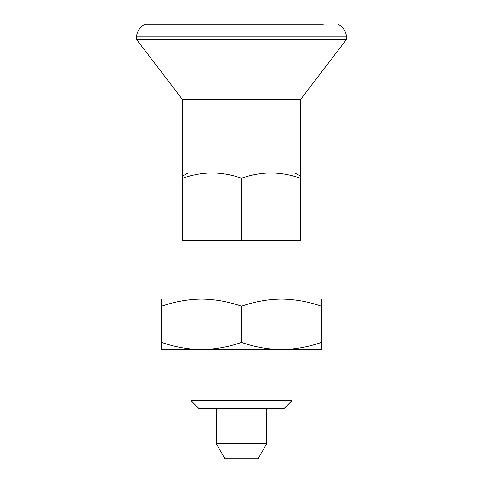 <?xml version="1.0" encoding="UTF-8"?>
<svg xmlns="http://www.w3.org/2000/svg" width="483" height="483" viewBox="0 0 483 483"><rect width="100%" height="100%" fill="white"/><g stroke="black" fill="none" stroke-linecap="round" stroke-linejoin="round"><path stroke-width="0.72" d="M300.36 175.963L300.36 178.233L300.36 175.963L294.678 172.974L187.199 172.974L187.199 173.56M241.5 306.228C228.459 301.658 215.146 299.285 201.562 299.098C187.941 299.285 174.629 301.664 161.624 306.228L161.624 342.411C174.665 346.981 187.978 349.36 201.562 349.547C215.176 349.354 228.489 346.975 241.5 342.411L241.5 306.228C254.511 301.664 267.824 299.285 281.438 299.098L161.624 299.098L161.624 306.228M241.5 342.411C254.541 346.981 267.854 349.36 281.438 349.547C295.059 349.354 308.371 346.975 321.376 342.411L321.376 349.547L161.624 349.547L161.624 342.411M241.5 240.238L241.5 178.233C231.912 174.87 222.108 173.113 212.073 172.974C202.063 173.113 192.252 174.864 182.64 178.233L182.64 240.238L300.36 240.238L300.36 99.77L182.64 99.77L136.399 39.286L136.399 36.762L346.601 36.762L346.601 39.286L136.399 39.286M191.051 400.667L198.785 408.401L284.215 408.401L291.949 400.667L191.051 400.667L191.051 349.547M321.376 299.098L321.376 306.228C308.335 301.658 295.022 299.285 281.438 299.098L321.376 299.098M321.376 342.411L321.376 306.228M216.275 443.714L266.725 443.714L257.988 458.85L225.012 458.85L216.275 443.714L216.275 408.401M295.801 173.56L295.801 172.974L294.678 172.974M323.326 24.15L144.809 24.15L323.326 24.15M241.5 178.233C251.106 174.864 260.917 173.113 270.927 172.974C280.961 173.113 290.772 174.87 300.36 178.233M182.64 175.963L188.322 172.974M291.949 400.667L291.949 349.547M266.725 443.714L266.725 408.401M182.64 178.233L182.64 99.77M300.36 99.77L346.601 39.286M338.191 24.15C342.99 27.024 345.798 31.226 346.601 36.762M144.809 24.15C140.01 27.024 137.202 31.226 136.399 36.762M291.949 299.098L291.949 240.238M191.051 299.098L191.051 240.238"/></g></svg>
